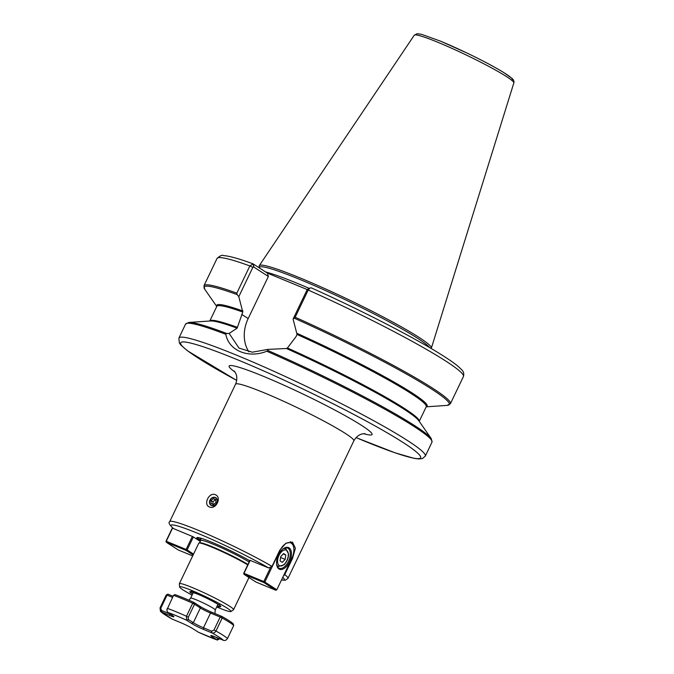 <?xml version="1.0" encoding="UTF-8"?>
<svg xmlns="http://www.w3.org/2000/svg" width="674" height="674" viewBox="0 0 674 674"><rect width="100%" height="100%" fill="white"/><g stroke="black" fill="none" stroke-linecap="round" stroke-linejoin="round"><path stroke-width="1.01" d="M215.394 497.479A4.507 3.749 -57.1 0 0 210.128 499.788A4.507 3.749 -57.1 0 0 211.004 505.315A4.507 3.749 -57.1 0 0 211.51 505.584A4.507 3.749 -57.1 0 0 216.784 503.276A4.507 3.749 -57.1 0 0 215.899 497.741A4.507 3.749 -57.1 0 0 215.394 497.479M249.953 560.305L268.682 567.955L272.018 566.387L279.786 550.186L285.886 543.219L292.465 542.123L295.397 548.206L292.524 558.409L284.757 574.61L283.383 576.043M209.429 506.974C202.967 504.615 209.066 491.877 215.309 494.691C222.108 497.26 216.009 509.999 209.429 506.974M200.245 541.391L192.975 536.698L173.403 528.534C169.368 524.734 168.129 522.46 169.68 521.701A65.572 5.502 -154.4 0 1 208.182 534.516A65.572 5.502 -154.4 0 1 272.018 566.387M197.01 593.794L191.408 590.795L195.249 592.252L198.796 594.333L197.01 593.794M217.087 606.145L219.176 607.493L216.809 606.71M249.734 560.768A34.155 2.865 -154.4 0 0 217.837 544.819A34.155 2.865 -154.4 0 0 197.052 537.566A34.155 2.865 -154.4 0 0 200.405 541.045M216.708 606.937A28.476 2.393 -154.4 0 0 230.896 611.537L233.49 609.768A30.052 2.519 -154.4 0 0 233.575 609.675A30.052 2.519 -154.4 0 0 207.558 594.409A30.052 2.519 -154.4 0 0 179.36 583.701A30.052 2.519 -154.4 0 0 179.343 583.827L179.587 586.961A28.476 2.393 -154.4 0 0 183.277 590.053A28.476 2.393 -154.4 0 0 192.065 595.134M230.896 611.537A28.476 2.393 -154.4 0 0 206.32 596.987A28.476 2.393 -154.4 0 0 179.587 586.961M247.754 564.913A30.052 2.519 -154.4 0 0 219.058 550.228A30.052 2.519 -154.4 0 0 198.965 543.042A30.052 2.519 -154.4 0 0 198.771 543.185L179.36 583.701M247.956 564.483A29.513 2.477 -154.4 0 0 219.716 549.984A29.513 2.477 -154.4 0 0 199.689 542.789L198.965 543.042M197.558 537.507A33.607 2.822 -154.4 0 0 200.684 540.464L199.546 542.84M267.426 273.13L253.045 263.846L249.86 265.944L236.827 293.148L237.079 294.589L238.798 296.661L252.826 267.393L253.618 266.938L268.362 276.458L267.426 273.13L307.243 289.567M268.362 276.458L248.184 318.566A35.107 29.209 -57.1 0 0 248.866 351.82M229.143 333.428L226.531 333.419L225.832 334.321C228.756 350.64 248.386 358.753 266.811 351.238L267.831 350.463L267.831 349.402L252.278 352.19L239.009 348.104L229.143 333.428L237.113 328.162L242.783 312.054L238.798 296.661M253.98 267.174L253.045 263.846L253.618 266.938M307.892 289.348L307.1 289.795L293.072 319.072L295.17 317.235L308.203 290.031L309.973 288.051L311.144 287.832M293.072 319.072L297.057 334.456L295.945 336.773L287.444 347.995L286.383 348.5L267.831 349.402M431.107 348.466A95.422 8.012 -154.4 0 0 431.377 348.096A95.422 8.012 -154.4 0 0 348.744 299.728A95.422 8.012 -154.4 0 0 259.279 265.64A95.422 8.012 -154.4 0 0 259.161 266.12L259.271 267.527M429.507 347.523A94.604 7.936 -154.4 0 0 341.524 297.942A94.604 7.936 -154.4 0 0 259.355 267.351L259.145 267.789M193.548 554.104L187.128 549.959L193.362 536.942M172.46 527.776L166.006 541.239L166.284 542.233L166.006 541.239M192.671 555.915L178.256 549.967L166.284 542.233L186.134 550.431L186.108 549.445L187.128 549.959L186.134 550.431L193.135 554.955M192.343 536.437L186.108 549.445L166.259 541.256L172.645 527.927M249.987 560.237L243.718 573.321L243.996 574.315L243.718 573.321M283.173 548.821A10.927 5.99 -67.6 0 1 287.537 548.038A10.927 5.99 -67.6 0 1 288.068 548.324A10.927 5.99 -67.6 0 1 288.691 560.937A10.927 5.99 -67.6 0 1 279.196 568.249A10.927 5.99 -67.6 0 1 278.657 567.963A10.927 5.99 -67.6 0 1 276.652 564.618A9.562 5.249 112.4 0 0 278.446 566.463L284.032 564.837C287.023 561.728 288.539 558.089 288.556 553.918L285.751 548.779A9.562 5.249 112.4 0 0 283.147 548.838M289.053 547.844A11.753 6.445 112.4 0 0 283.476 548.594A11.753 6.445 112.4 0 0 276.711 564.989A11.753 6.445 112.4 0 0 287.688 564.972A11.753 6.445 112.4 0 0 289.053 547.844M276.812 589.767L264.84 582.041L279.777 550.86A12.84 7.043 -67.6 0 1 287.916 542.696A12.84 7.043 -67.6 0 1 293.729 547.524A12.84 7.043 -67.6 0 1 291.749 558.586L276.812 589.767L275.826 590.247L255.968 582.05L243.996 574.315L263.854 582.513L263.82 581.536L264.84 582.041L263.854 582.513L275.826 590.247M270.325 567.955L263.82 581.536L243.971 573.338L250.206 560.321M293.729 547.524L293.611 546.808A13.665 7.49 112.4 0 0 290.342 541.837A13.665 7.49 112.4 0 0 290.174 541.77M282.28 562.36L280.072 560.937L280.738 556.547L283.602 553.573L285.81 554.997L285.153 559.395L282.28 562.36M280.527 557.912L280.881 556.395M280.923 557.651L285.153 559.395M283.248 553.944L285.81 554.997M173.563 595.344L166.849 609.962L173.563 595.344L174.869 594.569A36.885 3.092 -154.4 0 1 193.876 602.421L192.697 603.247L186.454 616.263L186.597 620.223L191.669 623.492A9.562 0.8 -154.4 0 0 203.514 629.423L211.922 632.894C213.481 633.45 214.829 632.827 215.966 631.033L222.201 618.016L220.187 617.047L221.729 616.356L211.746 612.236A9.562 0.8 25.6 0 1 199.9 606.305L193.876 602.421L194.542 604.207L192.697 603.247A38.249 3.21 25.6 0 0 173.563 595.344M173.05 596.263L167.978 594.165L166.251 594.915L160.016 607.931L160.479 611.444L169.722 615.48A9.562 0.8 -154.4 0 0 173.892 616.651A9.562 0.8 -154.4 0 0 172.662 615.648L167.59 612.371L166.849 609.962M167.978 594.165L167.068 595.117L166.251 594.915M170.16 614.031A8.198 0.691 25.6 0 1 169.68 613.837L161.431 610.408L160.833 608.125L167.068 595.117L172.519 597.366M188.341 619.465L188.307 617.224L194.542 604.207L200.363 607.973A8.198 0.691 -154.4 0 0 210.524 613.054L220.187 617.047L213.953 630.055L211.737 631.176L203.464 627.789A8.198 0.691 25.6 0 1 193.312 622.7L188.341 619.465L186.597 620.223A34.972 2.932 25.6 0 0 167.59 612.371M233.743 625.464A38.249 3.21 25.6 0 0 222.201 618.016L221.729 616.356A36.885 3.092 -154.4 0 1 233.196 623.762L233.743 625.464L227.509 638.48C226.346 640.258 224.973 640.864 223.389 640.3L214.972 636.829A9.562 0.8 -154.4 0 0 210.869 635.531A9.562 0.8 -154.4 0 0 212.04 636.652L217.357 640.047L219.758 638.8M198.4 632.22L193.034 628.808A9.562 0.8 -154.4 0 0 181.188 622.877L172.249 619.111M219.69 638.775L218.679 639.053L215.537 637.065M212.925 501.759L211.013 500.521L213.414 498.575L215.318 499.805L212.925 501.759L212.967 504.716M213.414 498.575L215.849 499.577L215.891 502.534L213.498 504.489L211.055 503.486L211.013 500.521M215.857 500.041L215.318 499.805M215.301 497.673A4.288 3.572 122.9 0 1 216.977 502.416A4.288 3.572 122.9 0 1 212.478 505.61A4.288 3.572 122.9 0 1 209.69 501.658A4.288 3.572 122.9 0 1 212.024 498.052A4.288 3.572 122.9 0 1 215.301 497.673M363.64 433.685A79.237 6.647 -154.4 0 0 303.452 394.265A79.237 6.647 -154.4 0 0 235.015 372.056M234.181 370.961L235.656 373.228C235.925 373.75 238.158 377.676 235.563 384.197A65.572 5.502 25.6 0 1 297.074 407.568A65.572 5.502 25.6 0 1 353.833 440.872C357.296 434.747 361.761 434.031 362.334 433.913L365.005 433.643M353.833 440.872L287.958 578.368A65.572 5.502 -154.4 0 0 284.757 574.61M286.383 348.5A116.669 9.79 -154.4 0 1 418.765 420.686L431.284 438.648L431.992 442.152L425.311 456.096L422.472 458.547L418.781 458.969L414.24 458.379L395.158 452.844L356.066 437.603A133.064 11.172 -154.4 0 0 405.31 443.947A133.064 11.172 -154.4 0 0 238.562 360.202A133.064 11.172 -154.4 0 0 236.717 380.397M291.943 558.173L292.524 558.409M281.53 579.91A62.842 5.274 -154.4 0 0 282.777 577.306M268.682 567.955A62.842 5.274 -154.4 0 0 198.35 533.572A62.842 5.274 -154.4 0 0 173.867 528.804M192.385 592.16A15.291 1.281 -154.4 0 0 193.194 592.775M217.828 604.586A15.291 1.281 -154.4 0 0 218.823 604.822M217.23 605.833A17.187 1.441 -154.4 0 0 217.045 603.685A17.187 1.441 -154.4 0 0 197.28 593.971A17.187 1.441 -154.4 0 0 192.596 594.03M249.127 562.032A29.513 2.477 -154.4 0 0 213.532 544.348A29.513 2.477 -154.4 0 0 200.675 540.481L200.7 539.588L201.425 540.287M203.177 538.939A30.878 2.595 -154.4 0 0 201.358 540.287M226.531 333.419A135.929 11.407 -154.4 0 0 188.762 322.45L210.6 320.959A116.669 9.79 -154.4 0 1 237.113 328.162M225.832 334.321A136.611 11.466 -154.4 0 0 185.586 324.093L188.762 322.45M425.311 456.096A136.611 11.466 -154.4 0 0 364.887 415.951A136.611 11.466 -154.4 0 0 238.436 355.939A136.611 11.466 -154.4 0 0 178.905 338.036L179.309 342.948L180.8 344.978L187.38 350.733L236.709 380.422M431.992 442.152A136.611 11.466 -154.4 0 0 266.811 351.238M252.826 267.393L249.86 265.944A136.611 11.466 -154.4 0 0 217.02 258.479C219.968 255.732 222.167 254.772 223.616 255.606C229.219 255.96 238.95 258.673 252.809 263.728M311.388 287.908C359.149 309.24 413.499 337.143 441.108 354.524C448.926 359.402 454.731 363.454 458.522 366.698L461.555 369.622C463.602 371.5 464.226 373.809 463.426 376.539A136.611 11.466 -154.4 0 0 308.203 290.031L307.1 289.795M463.426 376.539L450.392 403.743A136.611 11.466 -154.4 0 0 295.17 317.235M309.307 288.405A94.604 7.936 -154.4 0 0 298.599 283.88A94.604 7.936 -154.4 0 0 265.607 271.959M431.284 438.648A135.929 11.407 -154.4 0 0 267.831 350.463M297.057 334.456A116.122 9.748 -154.4 0 1 426.238 406.742L419.228 421.36A116.122 9.748 -154.4 0 0 287.444 347.995M237.526 327.387A116.122 9.748 -154.4 0 0 209.791 321.009L216.792 306.4A116.122 9.748 -154.4 0 1 242.783 312.054M450.392 403.743L447.216 405.386A135.929 11.407 -154.4 0 0 294.37 318.238M426.254 406.7L426.238 406.742A116.669 9.79 -154.4 0 0 297.2 333.428M242.926 311.026A116.669 9.79 -154.4 0 0 216.784 306.4L216.809 306.325M237.079 294.589A135.929 11.407 -154.4 0 0 204.702 289.188L203.986 285.683A136.611 11.466 -154.4 0 1 236.827 293.148M248.184 318.566L241.68 314.362M511.431 80.029A52.496 4.406 -154.4 0 0 492.45 66.035A52.496 4.406 -154.4 0 0 440.577 41.198M513.841 82.902A55.201 4.634 -154.4 0 0 489.139 66.591A55.201 4.634 -154.4 0 0 438.302 42.479A55.201 4.634 -154.4 0 0 414.283 35.2L417.214 33.7L421.52 34.323L440.442 41.122L466.796 52.943C482.146 60.323 494.48 66.869 503.798 72.565L512.038 78.411C513.664 79.861 514.262 81.36 513.841 82.902L431.377 348.096M286.214 549.024A9.562 5.249 112.4 0 0 285.751 548.779L284.335 548.198M278.994 555.418A8.467 4.642 -67.6 0 1 288.076 552.655A8.467 4.642 -67.6 0 1 281.757 565.84A8.467 4.642 -67.6 0 1 278.994 555.418M172.78 619.406A34.972 2.932 25.6 0 1 161.313 612L161.431 610.408M160.833 608.125L160.016 607.931M188.307 617.224L186.454 616.263A38.249 3.21 -154.4 0 0 167.329 608.361L167.186 608.504M218.679 639.053L217.112 639.929A34.972 2.932 25.6 0 1 198.105 632.086M191.669 623.492L193.312 622.7L200.363 607.973L199.9 606.305M203.514 629.423L203.464 627.789L210.524 613.054L211.746 612.236M213.953 630.055L215.966 631.033A38.249 3.21 -154.4 0 1 227.509 638.48M211.737 631.176L211.922 632.894A34.972 2.932 25.6 0 1 223.389 640.3M213.161 636.113L212.04 636.652M216.859 639.769L218.502 638.977M211.501 632.726L211.451 631.083M188.493 619.591L186.85 620.383M169.722 613.753L169.722 615.48M161.684 610.543L161.735 612.177M214.896 613.534L215.259 609.953A13.665 1.146 -154.4 0 0 203.43 603.019A13.665 1.146 -154.4 0 0 190.616 598.15L193.337 592.471M235.563 384.197L169.68 521.701M281.488 580.011L285.346 580.247L287.958 578.368M192.014 591.502L191.045 591.823L197.389 594.03C210.558 599.321 223.355 607.501 219.918 605.656L219.564 604.704M248.976 577.534L233.575 609.675M185.586 324.093L178.905 338.036M426.195 406.826L447.216 405.386M216.75 306.476L204.702 289.188M217.02 258.479L203.986 285.683M309.973 288.051L307.496 289.348M414.283 35.2L259.279 265.64M278.446 566.463L277.031 565.874M217.357 640.047L198.249 632.161M172.502 619.271L160.479 611.444M188.888 600.197L190.616 598.15M215.259 609.953L217.98 604.275"/></g></svg>
